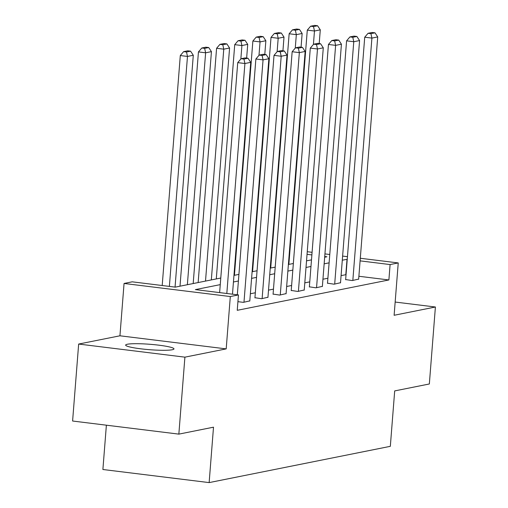 <?xml version="1.0" encoding="UTF-8"?>
<svg xmlns="http://www.w3.org/2000/svg" width="508" height="508" viewBox="0 0 508 508"><rect width="100%" height="100%" fill="white"/><g stroke="black" fill="none" stroke-linecap="round" stroke-linejoin="round"><path stroke-width="0.76" d="M127.406 344.233A24.238 2.711 4.5 0 0 125.641 345.097A24.238 2.711 4.5 0 0 145.085 349.294A24.238 2.711 4.5 0 0 172.206 349.758A24.238 2.711 4.5 0 0 173.971 348.901A24.238 2.711 4.5 0 0 154.534 344.697A24.238 2.711 4.5 0 0 127.406 344.233M289.503 250.336L289.966 250.241M106.382 425.19L102.889 469.5L209.144 482.6L390.328 446.329L394.691 390.912L429.343 383.978L435.4 307.01L395.16 302.05M209.144 482.6L213.506 427.184L178.848 434.124L72.6 421.024L78.657 344.056L184.906 357.156L226.193 348.888L230.308 296.551L124.06 283.458L132.201 281.826L175.273 287.134L220.783 278.028M226.193 348.888L119.939 335.794L78.657 344.056M119.939 335.794L124.06 283.458M178.848 434.124L184.906 357.156M220.262 284.632L195.377 289.611L238.449 294.926L237.242 310.318L388.887 279.959L358.883 276.263M346.037 274.676L341.078 275.596M327.901 278.238L322.936 279.229M309.759 281.864L304.794 282.861M291.617 285.496L286.652 286.493M273.475 289.128L268.516 290.125M255.334 292.76L250.374 293.757M237.922 301.676L243.402 302.349L249.809 300.882M254.946 297.72L261.544 298.717L267.951 297.25M273.088 294.088L279.686 295.084L286.093 293.618M291.23 290.455L297.828 291.452L304.235 289.985M309.366 286.823L315.963 287.82L322.377 286.36M327.508 283.191L334.105 284.194L340.519 282.727M345.65 279.559L352.247 280.562L358.661 279.095M360.299 258.261L398.24 262.934L394.119 315.278L435.4 307.01M398.24 262.934L390.1 264.566L360.096 260.871M388.887 279.959L390.1 264.566M238.449 294.926L230.308 296.551M307.245 251.72L312.083 252.317M324.93 253.898L329.768 254.495M342.614 256.083L347.453 256.68M324.669 257.226L326.917 256.781L324.726 256.508M311.88 254.927L307.042 254.33M289.814 252.203L289.357 252.146M233.959 275.387L238.925 274.396M252.101 271.755L257.067 270.764M270.243 268.122L275.209 267.132M288.385 264.49L293.351 263.5M306.527 260.858L311.493 259.867M347.25 259.283L342.29 260.204M329.114 262.839L324.148 263.836M310.972 266.471L306.007 267.468M292.83 270.104L287.865 271.101M274.688 273.736L269.723 274.733M256.546 277.368L251.581 278.365M238.404 281L233.439 281.991M345.808 274.65L347.021 259.258M226.816 293.491L244.913 63.513L237.731 62.63L219.634 292.602M232.48 294.189L250.73 62.351L244.913 63.513L243.948 59.074L248.018 58.255L245.142 57.906L241.078 58.718L243.948 59.074M237.731 62.63L241.078 58.718M248.018 58.255L250.73 62.351M169.38 286.41L187.477 56.432L193.294 55.27L175.05 287.109M186.512 51.994L190.583 51.175L187.712 50.819L183.642 51.638L186.512 51.994L187.477 56.432L180.302 55.55L162.198 285.521M193.294 55.27L190.583 51.175M183.642 51.638L180.302 55.55M243.98 302.235L263.055 59.88L255.873 58.998L237.319 294.786M249.796 301.073L268.872 58.718L263.055 59.88L262.09 55.442L266.16 54.623L263.284 54.273L259.213 55.086L262.09 55.442M255.873 58.998L259.213 55.086M266.16 54.623L268.872 58.718M262.122 298.602L281.197 56.248L274.015 55.366L254.927 297.904M267.938 297.44L287.014 55.086L281.197 56.248L280.232 51.81L284.302 50.99L281.426 50.641L277.355 51.454L280.232 51.81M274.015 55.366L277.355 51.454M284.302 50.99L287.014 55.086M187.369 284.715L205.619 52.8L211.436 51.638L193.186 283.553M204.654 48.362L208.725 47.542L205.854 47.193L201.784 48.006L204.654 48.362L205.619 52.8L198.444 51.918L180.003 286.188M211.436 51.638L208.725 47.542M201.784 48.006L198.444 51.918M205.511 281.083L223.761 49.168L229.578 48.006L211.328 279.921M222.796 44.729L226.866 43.91L223.996 43.561L219.926 44.374L222.796 44.729L223.761 49.168L216.586 48.285L198.145 282.556M229.578 48.006L226.866 43.91M219.926 44.374L216.586 48.285M280.264 294.97L299.339 52.616L292.157 51.733L273.069 294.272M286.08 293.808L305.156 51.454L299.339 52.616L298.374 48.177L302.444 47.365L299.568 47.009L295.497 47.822L298.374 48.177M292.157 51.733L295.497 47.822M302.444 47.365L305.156 51.454M298.406 291.338L317.481 48.984L310.299 48.101L291.211 290.639M304.222 290.176L323.291 47.822L317.481 48.984L316.516 44.545L320.586 43.732L317.71 43.377L313.639 44.19L316.516 44.545M310.299 48.101L313.639 44.19M320.586 43.732L323.291 47.822M316.548 287.706L335.623 45.358L328.441 44.469L309.353 287.007M322.364 286.544L341.433 44.19L335.623 45.358L334.658 40.913L338.728 40.1L335.851 39.745L331.781 40.557L334.658 40.913M328.441 44.469L331.781 40.557M338.728 40.1L341.433 44.19M240.849 58.985L241.903 45.536L247.72 44.374L246.64 58.09M240.938 41.097L245.008 40.278L242.138 39.929L238.068 40.742L240.938 41.097L241.903 45.536L234.728 44.653L216.287 278.924M247.72 44.374L245.008 40.278M238.068 40.742L234.728 44.653M258.985 55.353L260.045 41.904L265.862 40.742L264.782 54.458M259.08 37.465L263.15 36.652L260.28 36.297L256.21 37.109L259.08 37.465L260.045 41.904L252.87 41.021L234.429 275.292M265.862 40.742L263.15 36.652M256.21 37.109L252.87 41.021M277.127 51.721L278.187 38.271L284.004 37.109L282.924 50.825M277.222 33.833L281.292 33.02L278.422 32.664L274.352 33.477L277.222 33.833L278.187 38.271L271.012 37.389L252.571 271.659M284.004 37.109L281.292 33.02M274.352 33.477L271.012 37.389M334.689 284.074L353.765 41.726L346.583 40.837L327.495 283.375M340.506 282.912L359.575 40.557L353.765 41.726L352.793 37.281L356.864 36.468L353.993 36.112L349.923 36.925L352.793 37.281M346.583 40.837L349.923 36.925M356.864 36.468L359.575 40.557M295.269 48.089L296.329 34.646L302.146 33.477L301.066 47.193M295.364 30.201L299.434 29.388L296.564 29.032L292.494 29.845L295.364 30.201L296.329 34.646L289.147 33.757L270.713 268.027M302.146 33.477L299.434 29.388M292.494 29.845L289.147 33.757M352.831 280.441L371.907 38.094L364.725 37.205L345.637 279.743M358.648 279.279L377.717 36.925L371.907 38.094L370.935 33.649L375.006 32.836L372.135 32.48L368.065 33.293L370.935 33.649M364.725 37.205L368.065 33.293M375.006 32.836L377.717 36.925M313.411 44.456L314.471 31.013L320.288 29.845L319.208 43.561M313.506 26.568L317.576 25.756L314.706 25.4L310.636 26.213L313.506 26.568L314.471 31.013L307.289 30.124L288.855 264.401M320.288 29.845L317.576 25.756M310.636 26.213L307.289 30.124"/></g></svg>
